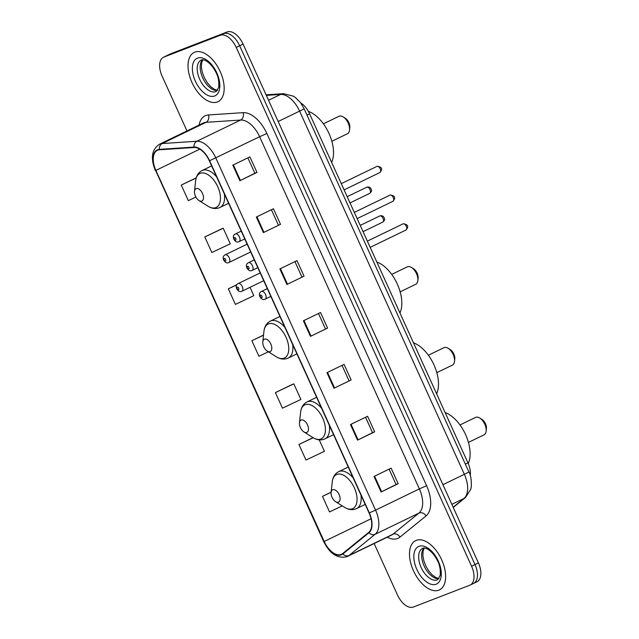 <?xml version="1.0" encoding="UTF-8"?>
<svg xmlns="http://www.w3.org/2000/svg" width="639" height="639" viewBox="0 0 639 639"><rect width="100%" height="100%" fill="white"/><g stroke="black" fill="none" stroke-linecap="round" stroke-linejoin="round"><path stroke-width="0.96" d="M300.689 102.887A17.101 9.441 64.2 0 1 309.603 113.814L467.94 462.86A17.101 9.441 64.2 0 1 470.264 475.576M473.235 583.559A17.101 9.441 -115.8 0 0 473.627 583.391L477.045 581.73A17.101 9.441 -115.8 0 0 478.419 562.927L243.068 44.107A17.101 9.441 -115.8 0 0 227.188 31.95L170.701 53.78A17.101 9.441 -115.8 0 0 170.309 53.956L166.883 55.609A17.101 9.441 -115.8 0 1 167.274 55.441A17.101 9.441 -115.8 0 0 166.883 55.609L163.464 57.27A17.101 9.441 -115.8 0 0 162.09 76.073L186.971 130.931M473.627 583.391A17.101 9.441 -115.8 0 0 475.001 564.58L239.649 45.76A17.101 9.441 -115.8 0 0 223.762 33.611L167.274 55.441L223.762 33.611A17.101 9.441 -115.8 0 1 239.649 45.76L475.001 564.58A17.101 9.441 -115.8 0 1 473.627 583.391L470.2 585.044A17.101 9.441 -115.8 0 0 471.574 566.242L236.222 47.422A17.101 9.441 -115.8 0 0 220.335 35.265L163.856 57.095A17.101 9.441 -115.8 0 0 163.464 57.27M438.857 590.164A27.365 15.104 -115.8 0 0 439.488 589.893A27.365 15.104 -115.8 0 0 441.421 559.245A27.365 15.104 -115.8 0 0 416.269 540.362A27.365 15.104 -115.8 0 0 415.638 540.634A27.365 15.104 -115.8 0 0 413.705 571.282A27.365 15.104 -115.8 0 0 438.857 590.164A27.365 15.104 -115.8 0 0 439.488 589.893A27.365 15.104 -115.8 0 0 441.421 559.245A27.365 15.104 -115.8 0 0 416.269 540.362A27.365 15.104 -115.8 0 0 415.638 540.634A27.365 15.104 -115.8 0 0 413.705 571.282A27.365 15.104 -115.8 0 0 438.857 590.164M217.396 101.952A27.365 15.104 -115.8 0 0 218.027 101.681A27.365 15.104 -115.8 0 0 219.96 71.033A27.365 15.104 -115.8 0 0 194.799 52.15A27.365 15.104 -115.8 0 0 194.176 52.422A27.365 15.104 -115.8 0 0 192.235 83.07A27.365 15.104 -115.8 0 0 217.396 101.952A27.365 15.104 -115.8 0 0 218.027 101.681A27.365 15.104 -115.8 0 0 219.96 71.033A27.365 15.104 -115.8 0 0 194.799 52.15A27.365 15.104 -115.8 0 0 194.176 52.422A27.365 15.104 -115.8 0 0 192.235 83.07A27.365 15.104 -115.8 0 0 217.396 101.952M341.138 554.436A18.243 10.072 64.2 0 1 324.197 541.473L155.876 170.405A18.243 10.072 64.2 0 1 157.338 150.349A18.243 10.072 64.2 0 1 159.502 149.79L194.152 147.497A18.243 10.072 64.2 0 1 209.344 160.836L369.102 513.021A18.243 10.072 64.2 0 1 368.735 532.375L342.656 553.55A18.243 10.072 64.2 0 1 341.561 554.253A18.243 10.072 64.2 0 1 341.138 554.436M341.33 554.852A18.699 10.32 -115.8 0 0 342.887 553.941L368.967 532.766A18.699 10.32 -115.8 0 0 369.334 512.925L209.584 160.748A18.699 10.32 -115.8 0 0 194 147.066L159.359 149.366A18.699 10.32 -115.8 0 0 155.636 170.501L323.957 541.56A18.699 10.32 -115.8 0 0 341.33 554.852M221.917 228.69L204.792 236.957L211.852 252.517L230.28 243.794L223.219 228.227L221.741 228.754M292.526 384.335L275.401 392.602L282.462 408.169L300.889 399.439L293.828 383.871L292.342 384.398M374.142 543.541L397.434 594.893A17.101 9.441 -115.8 0 0 413.321 607.05L469.809 585.22A17.101 9.441 -115.8 0 0 470.2 585.044M256.335 217.036L273.452 208.745L280.513 224.313L263.396 232.596L256.335 217.036M232.804 165.15L249.921 156.867L256.982 172.426L239.865 180.717L232.804 165.15M326.944 372.681L344.062 364.39L351.123 379.957L334.005 388.24L326.944 372.681M350.476 424.56L367.593 416.277L374.654 431.836L357.536 440.127L350.476 424.56M374.015 476.446L391.132 468.155L398.185 483.723L381.076 492.006L374.015 476.446M279.874 268.915L296.991 260.624L304.052 276.192L286.935 284.483L279.874 268.915M303.405 320.794L320.522 312.511L327.583 328.079L310.466 336.362L303.405 320.794M196.229 177.826L181.26 185.07L188.321 200.638L195.885 197.052M313.038 437.651L298.932 444.48L305.993 460.048L324.42 451.318L319.22 439.856M331.13 492.174L322.471 496.367L329.532 511.935L342.288 505.888M236.893 284.69L228.331 288.836L235.392 304.404L253.819 295.673L250.033 287.326M263.54 335.068L251.862 340.723L258.923 356.282L268.388 351.801M327.583 328.079L310.466 336.362M304.052 276.192L286.935 284.483M398.185 483.723L396.068 484.538M389.087 469.146L396.076 484.546L381.076 492.006M374.654 431.836L372.537 432.659M365.548 417.259L372.537 432.667L357.536 440.127M351.123 379.957L334.005 388.24M256.982 172.426L254.857 173.249M247.876 157.849L254.865 173.257L239.865 180.717M280.513 224.313L263.396 232.596M251.862 340.723L263.524 335.195M275.401 392.602L293.828 383.871M298.932 444.48L313.174 437.739M322.471 496.367L331.122 492.27M228.331 288.836L236.813 284.818M204.792 236.957L223.219 228.227M181.26 185.07L196.173 178.009M318.486 313.501L325.467 328.901M342.017 365.38L349.006 380.78M294.946 261.615L301.935 277.014M271.415 209.736L278.396 225.136M483.787 434.959A9.689 5.352 -115.8 0 0 484.011 434.863A9.689 5.352 -115.8 0 0 486.143 431.133A9.689 5.352 -115.8 0 0 479.809 418.058A9.689 5.352 -115.8 0 0 475.783 417.323A9.689 5.352 -115.8 0 0 475.56 417.419A9.689 5.352 -115.8 0 0 475.352 417.531M332.767 489.738A6.845 3.778 -115.8 0 0 331.106 492.437A6.845 3.778 -115.8 0 0 335.571 501.663A6.845 3.778 -115.8 0 0 338.414 502.19A6.845 3.778 -115.8 0 0 339.117 494.594A6.845 3.778 -115.8 0 0 332.767 489.738M468.235 463.539A31.359 17.309 -115.8 0 0 465.591 434.608A31.359 17.309 -115.8 0 0 445.119 412.546M486.143 431.133L486.415 428.633A6.845 3.778 -115.8 0 0 481.942 419.4L479.809 418.058M452.156 365.228A9.689 5.352 -115.8 0 0 452.38 365.133A9.689 5.352 -115.8 0 0 454.513 361.41A9.689 5.352 -115.8 0 0 448.179 348.327A9.689 5.352 -115.8 0 0 444.153 347.592A9.689 5.352 -115.8 0 0 443.929 347.688A9.689 5.352 -115.8 0 0 443.722 347.8M301.129 420.007A6.845 3.778 -115.8 0 0 299.475 422.706A6.845 3.778 -115.8 0 0 303.94 431.932A6.845 3.778 -115.8 0 0 306.784 432.459A6.845 3.778 -115.8 0 0 307.487 424.863A6.845 3.778 -115.8 0 0 301.129 420.007M436.613 393.8A31.359 17.309 -115.8 0 0 433.961 364.869A31.359 17.309 -115.8 0 0 413.489 342.816M454.513 361.41L454.784 358.902A6.845 3.778 -115.8 0 0 450.311 349.669L448.179 348.327M415.494 284.395A9.689 5.352 -115.8 0 0 415.709 284.299A9.689 5.352 -115.8 0 0 417.842 280.577A9.689 5.352 -115.8 0 0 411.508 267.493A9.689 5.352 -115.8 0 0 407.49 266.759A9.689 5.352 -115.8 0 0 407.267 266.854A9.689 5.352 -115.8 0 0 407.051 266.966M264.466 339.173A6.845 3.778 -115.8 0 0 262.805 341.873A6.845 3.778 -115.8 0 0 267.278 351.107A6.845 3.778 -115.8 0 0 270.113 351.626A6.845 3.778 -115.8 0 0 270.816 344.03A6.845 3.778 -115.8 0 0 264.466 339.173M399.942 312.966A31.359 17.309 -115.8 0 0 397.29 284.036A31.359 17.309 -115.8 0 0 376.818 261.99M417.842 280.577L418.114 278.069A6.845 3.778 -115.8 0 0 413.641 268.835L411.508 267.493M347.193 133.839A9.689 5.352 -115.8 0 0 347.416 133.743A9.689 5.352 -115.8 0 0 349.541 130.013A9.689 5.352 -115.8 0 0 343.215 116.937A9.689 5.352 -115.8 0 0 339.189 116.194A9.689 5.352 -115.8 0 0 338.966 116.29A9.689 5.352 -115.8 0 0 338.75 116.41M196.165 188.609A6.845 3.778 -115.8 0 0 194.504 191.309A6.845 3.778 -115.8 0 0 198.977 200.542A6.845 3.778 -115.8 0 0 201.812 201.061A6.845 3.778 -115.8 0 0 202.523 193.473A6.845 3.778 -115.8 0 0 196.165 188.609M331.649 162.402A31.359 17.309 -115.8 0 0 328.941 133.359A31.359 17.309 -115.8 0 0 308.365 111.37M349.541 130.013L349.813 127.504A6.845 3.778 -115.8 0 0 345.348 118.271L343.215 116.937M465.336 464.114L467.94 462.86M307 115.076L309.603 113.814M478.419 562.927L471.574 566.242M170.701 53.78L163.856 57.095M227.188 31.95L220.335 35.265M243.068 44.107L236.222 47.422M453.155 507.238L463.906 498.508L451.845 504.347M468.858 471.878A11.406 0.431 155.6 0 1 464.353 474.314L299.603 111.122A22.804 12.588 -115.8 0 0 280.609 94.436A11.406 9.281 -93.8 0 1 283.468 93.677L293.381 96.177L295.585 97.663L300.466 102.583L304.1 108.686L468.858 471.878C470.655 474.577 471.47 479.498 471.318 486.638L470.767 489.234L465.432 497.541A11.406 9.425 -129.1 0 1 463.906 498.508A22.804 12.588 -115.8 0 0 464.353 474.314L442.931 484.689M266.335 95.387L280.609 94.436L268.556 100.275M304.1 108.686A11.406 0.431 155.6 0 1 299.603 111.122L278.181 121.49M324.197 541.473L371.075 518.772M199.056 125.084A28.507 15.735 64.2 0 1 205.726 115.555A28.507 15.735 64.2 0 1 208.458 114.956L243.1 112.664A28.507 15.735 64.2 0 1 266.846 133.511L426.596 485.696A28.507 15.735 64.2 0 1 426.029 515.937L399.95 537.119A28.507 15.735 64.2 0 1 387.25 537.191M159.359 149.366A5.703 4.641 -93.8 0 1 162.17 143.551L205.982 122.337A22.804 12.588 -115.8 0 0 203.793 122.816A22.804 12.588 -115.8 0 0 203.274 123.039L159.454 144.254A22.804 12.588 64.2 0 1 162.17 143.551L196.812 141.259A22.804 12.588 64.2 0 1 215.806 157.937L375.564 510.122L369.334 512.925M368.967 532.766A5.703 4.713 -129.1 0 0 375.109 534.316L418.928 513.101A22.804 12.588 -115.8 0 0 419.376 488.907L375.564 510.122A22.804 12.588 64.2 0 1 375.109 534.316L349.03 555.491A22.804 12.588 64.2 0 1 347.656 556.369A22.804 12.588 64.2 0 1 347.129 556.593M155.636 170.501L323.701 541.608C329.804 553.773 337.512 558.813 346.833 556.729L391.467 535.155A22.804 12.588 -115.8 0 0 392.849 534.276L418.928 513.101A5.703 4.713 50.9 0 1 426.029 515.937M342.887 553.941A5.703 4.713 -129.1 0 0 349.03 555.491L392.849 534.276A5.703 4.713 50.9 0 1 399.95 537.119M209.584 160.748L259.626 136.722A22.804 12.588 -115.8 0 0 240.623 120.044L205.982 122.337A5.703 4.641 86.2 0 0 208.458 114.956M194 147.066A5.703 4.641 -93.8 0 1 196.812 141.259L240.623 120.044A5.703 4.641 86.2 0 0 243.1 112.664M159.454 144.254C151.707 149.502 150.349 158.264 155.381 170.549L155.804 170.254M426.596 485.696L419.376 488.907L259.626 136.722L266.846 133.511M155.876 170.405L199.783 149.151M303.964 320.522L311.025 336.09M327.503 372.409L334.564 387.969M351.035 424.288L358.096 439.856M374.574 476.175L381.635 491.734M280.433 268.644L287.494 284.203M256.902 216.765L263.955 232.324M233.363 164.878L240.424 180.438M423.992 548.062A17.381 9.593 -115.8 0 0 424.496 566.753A17.381 9.593 -115.8 0 0 438.841 578.726M437.3 579.837A17.381 9.593 -115.8 0 0 437.699 579.661L440.199 575.475C440.638 569.716 439.712 564.748 437.411 560.579C432.291 550.355 424.991 546.776 422.778 548.286L422.555 548.382A17.381 9.593 -115.8 0 0 421.325 567.847A17.381 9.593 -115.8 0 0 437.3 579.837M418.976 546.337A20.799 11.478 -115.8 0 0 416.828 569.413A20.799 11.478 -115.8 0 0 436.149 584.19A20.799 11.478 -115.8 0 0 438.298 561.114A20.799 11.478 -115.8 0 0 418.976 546.337M335.571 501.663L344.565 507.318A18.851 10.408 -115.8 0 0 352.385 508.756A18.851 10.408 -115.8 0 0 354.333 487.837A18.851 10.408 -115.8 0 0 336.817 474.434A18.851 10.408 -115.8 0 0 332.248 481.878L331.106 492.437M353.215 477.996A20.528 11.326 -115.8 0 0 339.157 471.454A20.528 11.326 -115.8 0 0 338.686 471.654C334.972 473.595 332.823 476.998 332.248 481.878M356.099 508.804A20.528 11.326 -115.8 0 0 356.57 508.604A20.528 11.326 -115.8 0 0 360.915 494.969M303.94 431.932L312.934 437.587A18.851 10.408 -115.8 0 0 320.754 439.025A18.851 10.408 -115.8 0 0 322.703 418.106A18.851 10.408 -115.8 0 0 305.186 404.711A18.851 10.408 -115.8 0 0 300.618 412.147L299.475 422.706M321.585 408.265A20.528 11.326 -115.8 0 0 307.527 401.723A20.528 11.326 -115.8 0 0 307.055 401.931C303.341 403.864 301.193 407.267 300.618 412.147M324.468 439.081A20.528 11.326 -115.8 0 0 324.939 438.873A20.528 11.326 -115.8 0 0 329.285 425.239M267.278 351.107L276.264 356.754A18.851 10.408 -115.8 0 0 284.091 358.191A18.851 10.408 -115.8 0 0 286.032 337.272A18.851 10.408 -115.8 0 0 268.524 323.877A18.851 10.408 -115.8 0 0 263.947 331.314L262.805 341.873M284.914 327.432A20.528 11.326 -115.8 0 0 270.856 320.89A20.528 11.326 -115.8 0 0 270.385 321.097C266.671 323.03 264.53 326.433 263.947 331.314M287.806 358.247A20.528 11.326 -115.8 0 0 288.277 358.04A20.528 11.326 -115.8 0 0 292.614 344.405M198.977 200.542L207.971 206.189A18.851 10.408 -115.8 0 0 215.79 207.627A18.851 10.408 -115.8 0 0 217.739 186.708A18.851 10.408 -115.8 0 0 200.223 173.313A18.851 10.408 -115.8 0 0 195.646 180.749L194.504 191.309M216.621 176.875A20.528 11.326 -115.8 0 0 202.563 170.325A20.528 11.326 -115.8 0 0 202.092 170.533C198.378 172.466 196.229 175.877 195.646 180.749M219.504 207.683A20.528 11.326 -115.8 0 0 219.976 207.475A20.528 11.326 -115.8 0 0 224.321 193.841M202.531 59.85A17.381 9.593 -115.8 0 0 203.026 78.541A17.381 9.593 -115.8 0 0 217.38 90.514M215.838 91.625A17.381 9.593 -115.8 0 0 216.238 91.449L218.73 87.263C219.177 81.504 218.25 76.536 215.95 72.367C210.83 62.143 203.529 58.556 201.317 60.074L201.093 60.17A17.381 9.593 -115.8 0 0 199.863 79.635A17.381 9.593 -115.8 0 0 215.838 91.625M197.515 58.125A20.799 11.478 -115.8 0 0 195.366 81.201A20.799 11.478 -115.8 0 0 214.688 95.978A20.799 11.478 -115.8 0 0 216.829 72.902A20.799 11.478 -115.8 0 0 197.515 58.125M382.681 222.14A3.419 1.885 -115.8 0 0 382.761 222.108A3.419 1.885 -115.8 0 0 383.001 218.282A3.419 1.885 -115.8 0 0 379.862 215.918A3.419 1.885 -115.8 0 0 379.782 215.95A3.419 1.885 -115.8 0 0 379.702 215.99M260.185 272.909L238.203 283.556A4.273 2.356 64.2 0 1 238.299 283.508A4.273 2.356 64.2 0 1 242.237 286.464A4.273 2.356 64.2 0 1 241.933 291.248A4.273 2.356 64.2 0 1 241.83 291.288M238.515 289.731A1.422 0.783 -115.8 0 0 238.666 288.149A1.422 0.783 -115.8 0 0 237.341 287.143A1.422 0.783 -115.8 0 0 237.189 288.724A1.422 0.783 -115.8 0 0 238.515 289.731M369.646 193.401A3.419 1.885 -115.8 0 0 369.725 193.369A3.419 1.885 -115.8 0 0 369.965 189.535A3.419 1.885 -115.8 0 0 366.818 187.179A3.419 1.885 -115.8 0 0 366.746 187.211A3.419 1.885 -115.8 0 0 366.666 187.251M247.141 244.17L225.168 254.809A4.273 2.356 64.2 0 1 225.263 254.769A4.273 2.356 64.2 0 1 229.193 257.717A4.273 2.356 64.2 0 1 228.89 262.509A4.273 2.356 64.2 0 1 228.794 262.549M225.479 260.992A1.422 0.783 -115.8 0 0 225.623 259.41A1.422 0.783 -115.8 0 0 224.305 258.396A1.422 0.783 -115.8 0 0 224.153 259.977A1.422 0.783 -115.8 0 0 225.479 260.992M405.917 230.056A3.419 1.885 -115.8 0 0 405.989 230.024A3.419 1.885 -115.8 0 0 406.236 226.19A3.419 1.885 -115.8 0 0 403.089 223.834A3.419 1.885 -115.8 0 0 403.009 223.866A3.419 1.885 -115.8 0 0 402.937 223.906M267.31 288.62L261.431 291.464A4.273 2.356 64.2 0 1 261.535 291.424A4.273 2.356 64.2 0 1 265.465 294.371A4.273 2.356 64.2 0 1 265.161 299.164A4.273 2.356 64.2 0 1 265.065 299.204M260.568 295.05A1.422 0.783 -115.8 0 0 260.424 296.632A1.422 0.783 -115.8 0 0 261.742 297.646A1.422 0.783 -115.8 0 0 261.894 296.065A1.422 0.783 -115.8 0 0 260.568 295.05M392.873 201.317A3.419 1.885 -115.8 0 0 392.953 201.277A3.419 1.885 -115.8 0 0 393.193 197.451A3.419 1.885 -115.8 0 0 390.054 195.087A3.419 1.885 -115.8 0 0 389.974 195.119A3.419 1.885 -115.8 0 0 389.894 195.167M254.274 259.873L248.395 262.725A4.273 2.356 64.2 0 1 248.491 262.677A4.273 2.356 64.2 0 1 252.421 265.632A4.273 2.356 64.2 0 1 252.125 270.417A4.273 2.356 64.2 0 1 252.022 270.465M247.533 266.311A1.422 0.783 -115.8 0 0 247.381 267.893A1.422 0.783 -115.8 0 0 248.707 268.907A1.422 0.783 -115.8 0 0 248.851 267.326A1.422 0.783 -115.8 0 0 247.533 266.311M379.838 172.57A3.419 1.885 -115.8 0 0 379.917 172.538A3.419 1.885 -115.8 0 0 380.157 168.704A3.419 1.885 -115.8 0 0 377.01 166.348A3.419 1.885 -115.8 0 0 376.93 166.38A3.419 1.885 -115.8 0 0 376.858 166.42M241.23 231.134L235.36 233.978A4.273 2.356 64.2 0 1 235.456 233.938A4.273 2.356 64.2 0 1 239.385 236.885A4.273 2.356 64.2 0 1 239.082 241.678A4.273 2.356 64.2 0 1 238.986 241.718M234.489 237.564A1.422 0.783 -115.8 0 0 234.345 239.146A1.422 0.783 -115.8 0 0 235.671 240.16A1.422 0.783 -115.8 0 0 235.815 238.579A1.422 0.783 -115.8 0 0 234.489 237.564M266.08 94.828L283.468 93.677M465.432 497.541L453.251 507.43M424.256 548.07L423.066 551.09L422.882 555.746L423.833 560.762L425.941 566.226L428.777 570.978L432.116 574.828L435.91 577.592L439.001 578.519M475.56 417.419L460 424.951M365.204 504.427L355.803 508.94C352.169 510.241 348.423 509.706 344.565 507.318M348.239 467.029L338.686 471.654M484.011 434.863L468.443 442.404M443.929 347.688L428.37 355.228M333.574 434.696L324.173 439.209C320.538 440.511 316.792 439.975 312.934 437.587M316.609 397.298L307.055 401.931M452.38 365.133L436.812 372.673M407.267 266.854L391.699 274.395M296.903 353.862L287.502 358.375C283.868 359.677 280.122 359.142 276.264 356.754M279.946 316.465L270.385 321.097M415.709 284.299L400.15 291.839M338.966 116.29L323.398 123.83M228.61 203.298L219.209 207.811C215.567 209.121 211.821 208.578 207.971 206.189M211.645 165.908L202.092 170.533M347.416 133.743L331.849 141.275M202.795 59.858L201.605 62.878L201.421 67.534L202.371 72.55L204.48 78.014L207.316 82.766L210.654 86.616L214.448 89.38L217.54 90.307M363.056 231.653L382.761 222.108C384.494 220.455 385.061 219.329 384.454 218.73C383.903 216.357 382.426 215.399 380.005 215.854L360.228 225.415M263.715 280.697L241.686 291.36C239.984 292.127 238.355 291.344 236.805 289.012C235.647 286.448 236.118 284.635 238.203 283.556M350.02 202.906L369.725 193.369C371.459 191.708 372.026 190.582 371.419 189.991C370.868 187.61 369.382 186.652 366.97 187.107L347.193 196.676M250.68 251.958L228.642 262.613C226.941 263.388 225.319 262.605 223.77 260.265C222.612 257.709 223.083 255.888 225.168 254.809M367.353 241.127L403.241 223.77C408.033 224.417 408.952 226.502 405.989 230.024L370.181 247.357M261.431 291.464C259.346 292.542 258.883 294.363 260.033 296.919C261.583 299.26 263.212 300.042 264.913 299.268L270.84 296.408M354.318 212.388L390.197 195.023C394.998 195.678 395.908 197.763 392.953 201.277L357.145 218.618M248.395 262.725C246.311 263.803 245.839 265.624 246.997 268.18C248.547 270.521 250.168 271.303 251.878 270.529L257.805 267.669M341.282 183.641L377.162 166.284C381.954 166.931 382.873 169.015 379.917 172.538L344.109 189.871M235.36 233.978C233.267 235.056 232.804 236.877 233.954 239.433C235.511 241.774 237.133 242.556 238.834 241.782L244.769 238.922"/></g></svg>
